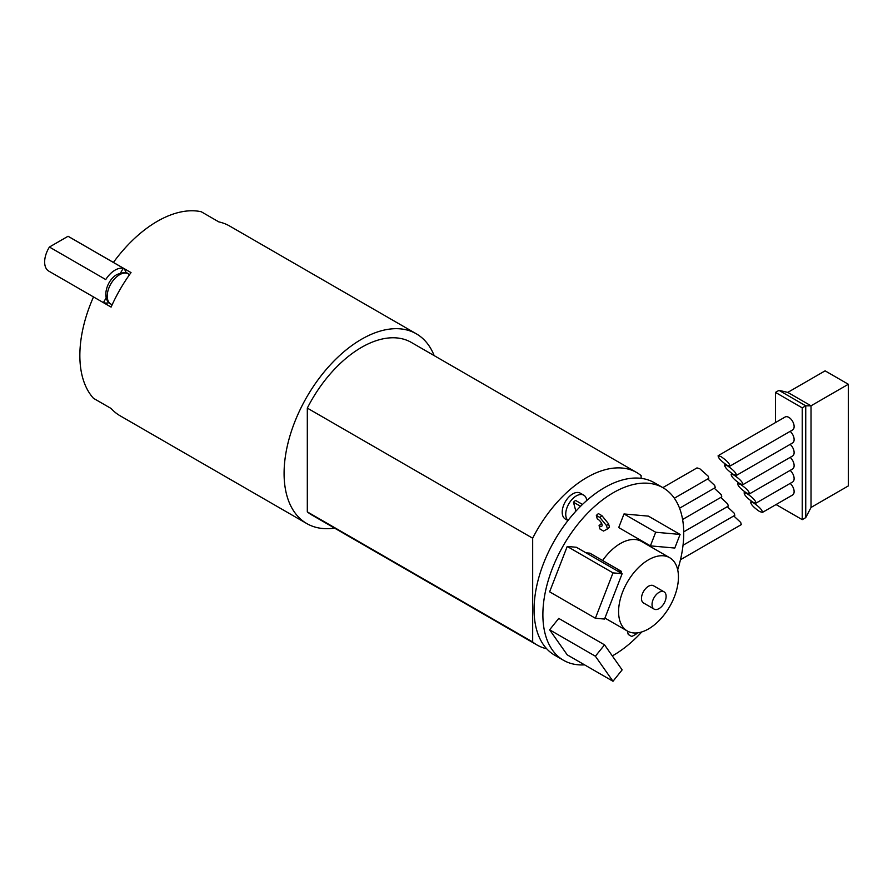 <?xml version="1.0" encoding="UTF-8"?>
<svg xmlns="http://www.w3.org/2000/svg" width="893" height="893" viewBox="0 0 893 893"><rect width="100%" height="100%" fill="white"/><g stroke="black" fill="none" stroke-linecap="round" stroke-linejoin="round"><path stroke-width="1.34" d="M679.562 508.217L715.293 487.6L714.679 485.424L707.758 478.927M683.714 531.848L728.297 506.108L727.695 503.931L720.774 497.446M674.338 498.227L708.785 478.347L708.171 476.17L699.844 468.78L696.998 467.899L662.829 487.623M682.598 519.48L721.79 496.854L721.187 494.677L714.266 488.181M680.466 559.744L741.313 524.615L740.699 522.438L733.778 515.953M683.022 545.255L734.805 515.361L734.191 513.185L727.282 506.699M584.58 664.861A99.592 57.498 -60 0 1 563.505 660.284L554.709 655.205A99.592 57.498 -60 0 1 554.709 540.198A99.592 57.498 -60 0 1 654.301 482.7L663.108 487.79A99.592 57.498 -60 0 1 677.698 569.801M567.222 546.449L549.619 591.825L595.385 618.246L604.539 619.061L622.142 573.686L576.365 547.264L567.222 546.449L613 572.871L595.385 618.246M623.995 513.955L618.715 527.573L650.405 545.869L674.795 548.045L680.086 534.427L648.396 516.132L623.995 513.955L655.685 532.25L650.405 545.869M641.833 631.909A99.592 57.498 -60 0 1 613.301 655.35A99.592 57.498 -60 0 1 612.319 655.92M563.505 660.284A99.592 57.498 -60 0 1 563.505 545.288A99.592 57.498 -60 0 1 663.108 487.79M635.28 633.003L635.671 634.443L631.753 636.497L628.237 634.465L627.344 631.016A4.978 2.032 -131.6 0 0 628.795 631.742M599.069 525.609A4.978 2.032 48.4 0 0 601.815 526.156A4.978 2.032 48.4 0 0 601.179 522.606A4.978 2.032 48.4 0 0 597.25 518.833L596.334 515.417L598.377 513.609L601.904 515.641L608.546 523.789L606.503 525.609L607.419 529.002L603.501 531.056L599.984 529.024L599.069 525.609L601.112 523.8A4.978 2.032 48.4 0 0 601.982 524.28M620.948 572.993L621.55 571.453L589.86 553.158L585.987 552.812M549.619 629.799L567.222 654.837L613 681.27L622.142 669.884L604.539 644.846L558.761 618.414L549.619 629.799L595.385 656.221L613 681.27M568.015 520.463A14.935 8.629 -60 0 1 569.265 503.06A14.935 8.629 -60 0 1 583.765 495.168A14.935 8.629 -60 0 1 586.768 500.493M582.482 504.433L575.494 500.393L573.451 502.201L575.862 511.198M434.165 355.604A109.549 63.247 120 0 0 416.317 333.803A109.549 63.247 120 0 0 331.906 363.161A109.549 63.247 120 0 0 284.086 473.402A109.549 63.247 120 0 0 306.768 523.555A109.549 63.247 120 0 0 317.64 527.73A109.549 63.247 120 0 0 334.574 528.109M641.118 478.358L641.118 475.601A99.592 57.498 120 0 0 636.698 472.542L411.338 342.432A99.592 57.498 120 0 0 307.315 408.101L307.315 511.879A99.592 57.498 120 0 0 311.746 514.937L537.106 645.036A99.592 57.498 120 0 0 546.695 648.764M416.317 333.803L229.702 226.063A109.549 63.247 -60 0 0 218.83 221.899L201.226 211.73A109.549 63.247 120 0 0 113.411 262.43L131.025 272.588A109.549 63.247 -60 0 0 111.1 307.092L93.497 296.923A109.549 63.247 120 0 0 93.497 398.323L111.1 408.481A109.549 63.247 -60 0 0 120.153 415.814L306.768 523.555M122.464 267.643L131.025 272.588L122.464 267.643A19.914 11.497 -60 0 1 126.147 272.979M109.002 302.671A19.914 11.497 -60 0 1 102.583 302.169M103.432 302.582L106.222 297.749M120.488 273.035L123.279 268.201M122.542 267.699L68.683 236.6A19.914 11.497 120 0 0 68.047 236.277L123.067 268.045M123.167 268.402A19.914 11.497 120 0 0 105.754 279.565L49.416 247.037A19.914 11.497 120 0 0 48.769 271.104L93.497 296.923M49.416 247.037L68.047 236.277M636.698 472.542A99.592 57.498 120 0 0 532.674 538.211L307.315 408.101M532.674 538.211L532.674 641.978L307.315 511.879M532.674 641.978A99.592 57.498 120 0 0 537.106 645.036M583.765 495.168L580.238 493.137A14.935 8.629 120 0 0 572.77 493.874A14.935 8.629 120 0 0 563.014 507.034A14.935 8.629 120 0 0 565.302 519.012L567.959 520.541M580.562 506.309L573.451 502.201M608.546 523.789L609.461 527.194L607.419 529.002M601.904 515.641L599.862 517.449L606.503 525.609M599.862 517.449L596.334 515.417M635.671 634.443L637.446 632.869M648.519 628.929A42.328 24.435 -60 0 1 627.355 631.016A42.328 24.435 -60 0 1 627.355 582.147A42.328 24.435 -60 0 1 669.683 557.712A42.328 24.435 -60 0 1 676.168 591.624A42.328 24.435 -60 0 1 648.519 628.929M602.596 560.525A42.328 24.435 -60 0 1 641.509 541.448L669.683 557.712M654.1 609.093L643.54 602.987A9.957 5.749 -60 0 1 643.54 591.49A9.957 5.749 -60 0 1 653.497 585.741L664.057 591.836A9.957 5.749 -60 0 1 665.586 599.817A9.957 5.749 -60 0 1 659.079 608.591A9.957 5.749 -60 0 1 654.1 609.093A9.957 5.749 -60 0 1 654.1 597.584A9.957 5.749 -60 0 1 664.057 591.836M680.086 534.427L655.685 532.25M621.55 571.453L617.677 571.107M622.142 573.686L613 572.871M604.539 644.846L595.385 656.221M776.062 504.545L802.227 519.648L802.227 407.844L805.743 405.813L811.023 405.813L811.023 507.458L805.743 517.616L805.743 405.813L778.986 390.353L775.459 392.395L775.459 422.59M848.35 384.258L825.11 370.841L787.782 392.395L811.023 405.813L848.35 384.258L848.35 485.904L811.023 507.458M787.782 392.395L778.986 390.353M727.471 465.833C733.443 469.952 736.424 473.145 736.412 475.4L733.577 474.518C727.605 470.399 724.625 467.206 724.636 464.952L727.471 465.833M736.412 475.4L792.582 442.973A7.468 4.309 -120 0 0 793.933 437.838A7.468 4.309 -120 0 0 790.16 431.364M720.975 456.58C726.935 460.699 729.916 463.891 729.905 466.146L727.069 465.253C721.097 461.134 718.117 457.953 718.128 455.698L720.975 456.58M729.905 466.146L792.582 429.957A7.468 4.309 -120 0 0 792.582 421.34A7.468 4.309 -120 0 0 785.103 417.02L718.128 455.698M733.979 475.087C739.951 479.206 742.931 482.399 742.92 484.653L740.074 483.772C734.113 479.653 731.133 476.46 731.144 474.205L733.979 475.087M753.491 502.859C759.463 506.978 762.443 510.16 762.432 512.415L759.597 511.533C753.625 507.414 750.645 504.221 750.656 501.966L753.491 502.859M762.432 512.415L792.582 495.012A7.468 4.309 -120 0 0 793.933 489.877A7.468 4.309 -120 0 0 790.16 483.403M740.487 484.352C746.459 488.471 749.439 491.652 749.428 493.907L746.581 493.025C740.61 488.906 737.629 485.714 737.64 483.459L740.487 484.352M742.92 484.653L792.582 455.988A7.468 4.309 -120 0 0 793.933 450.853A7.468 4.309 -120 0 0 790.16 444.368M755.936 503.161L753.089 502.279C747.117 498.16 744.137 494.968 744.148 492.713L746.995 493.606C752.955 497.725 755.936 500.906 755.936 503.161L792.582 482.008A7.468 4.309 -120 0 0 793.933 476.873A7.468 4.309 -120 0 0 790.16 470.388M749.428 493.907L792.582 468.992A7.468 4.309 -120 0 0 793.933 463.858A7.468 4.309 -120 0 0 790.16 457.383M802.227 407.844L775.459 392.395M805.743 517.616L802.227 519.648M119.55 274.731A17.425 10.057 120 0 0 108.165 290.091A17.425 10.057 120 0 0 110.832 304.055C101.367 299.3 106.379 280.223 117.05 274.486C123.223 272.265 126.951 272.064 128.257 273.872A17.425 10.057 120 0 0 119.55 274.731M129.563 274.62L128.257 273.872M112.127 304.814L110.832 304.055M604.929 618.068L627.355 631.016M724.636 464.952L725.652 464.36M750.656 501.966L751.672 501.386M737.64 483.459L738.667 482.867M744.148 492.713L745.175 492.121M731.144 474.205L732.16 473.614"/></g></svg>
